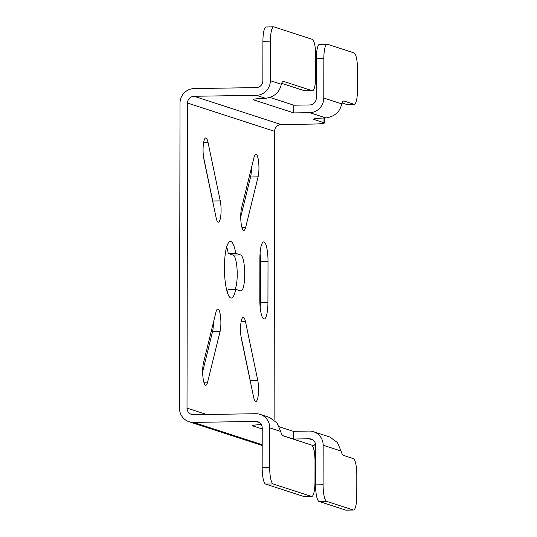 <?xml version="1.0" encoding="UTF-8"?>
<svg xmlns="http://www.w3.org/2000/svg" width="537" height="537" viewBox="0 0 537 537"><rect width="100%" height="100%" fill="white"/><g stroke="black" fill="none" stroke-linecap="round" stroke-linejoin="round"><path stroke-width="0.81" d="M260.076 253.283A18.023 4.054 -90.9 0 1 260.479 261.371L260.411 302.459A18.023 4.054 -90.9 0 1 260.21 307.788M263.976 241.959A18.023 4.054 -90.9 0 1 268.01 261.257L267.936 302.338A18.023 4.054 -90.9 0 1 264.15 319.045A18.023 4.054 -90.9 0 1 259.807 299.7L259.881 258.612A18.023 4.054 -90.9 0 1 263.66 241.912A18.023 4.054 -90.9 0 1 263.976 241.959M205.986 137.996A12.875 2.893 -90.9 0 1 208.034 142.426L220.257 200.898A12.875 2.893 -90.9 0 1 220.902 214.646A12.875 2.893 -90.9 0 1 218.391 222.184A12.875 2.893 -90.9 0 1 216.122 217.72L203.899 159.247A12.875 2.893 -90.9 0 1 203.255 145.5A12.875 2.893 -90.9 0 1 205.765 137.962A12.875 2.893 -90.9 0 1 205.986 137.996M251.43 167.88A12.875 2.893 -90.9 0 1 250.564 176.962L240.737 216.914M256.075 154.26A12.875 2.893 -90.9 0 1 258.74 163.06A12.875 2.893 -90.9 0 1 258.089 176.848L245.678 227.319A12.875 2.893 -90.9 0 1 243.838 230.447A12.875 2.893 -90.9 0 1 240.992 222.083A12.875 2.893 -90.9 0 1 241.603 207.826L254.014 157.354A12.875 2.893 -90.9 0 1 255.847 154.226A12.875 2.893 -90.9 0 1 256.075 154.26M243.469 317.313A12.875 2.893 -90.9 0 1 245.51 321.737L257.733 380.209A12.875 2.893 -90.9 0 1 258.378 393.963A12.875 2.893 -90.9 0 1 255.867 401.495A12.875 2.893 -90.9 0 1 253.598 397.038L241.375 338.565A12.875 2.893 -90.9 0 1 240.73 324.811A12.875 2.893 -90.9 0 1 243.241 317.28A12.875 2.893 -90.9 0 1 243.469 317.313M213.37 322.663A12.875 2.893 -90.9 0 1 212.504 331.745L202.677 371.698M218.015 309.043A12.875 2.893 -90.9 0 1 220.68 317.844A12.875 2.893 -90.9 0 1 220.029 331.631L207.618 382.102A12.875 2.893 -90.9 0 1 205.778 385.23A12.875 2.893 -90.9 0 1 202.932 376.867A12.875 2.893 -90.9 0 1 203.543 362.616L215.955 312.138A12.875 2.893 -90.9 0 1 217.794 309.01A12.875 2.893 -90.9 0 1 218.015 309.043M235.77 253.357L240.717 254.961A18.023 4.054 -90.9 0 1 244.744 273.561A18.023 4.054 -90.9 0 1 240.965 290.96A18.023 4.054 -90.9 0 1 240.657 290.913L235.709 289.302A28.327 6.37 -90.9 0 1 231.259 298.055A28.327 6.37 -90.9 0 1 230.769 297.975A28.327 6.37 -90.9 0 1 224.432 268.742A28.327 6.37 -90.9 0 1 230.373 241.408A28.327 6.37 -90.9 0 1 230.863 241.482A28.327 6.37 -90.9 0 1 235.77 253.357L228.245 253.471L233.192 255.075A18.023 4.054 -90.9 0 1 237.092 269.715A18.023 4.054 -90.9 0 1 235.146 289.315M226.695 246.933A28.327 6.37 -90.9 0 1 228.245 253.471M206.624 414.49L187.01 408.12L187.541 103.057L274.622 131.337A6.692 6.504 108 0 1 281.16 124.564L194.072 96.277L256.29 95.311L265.6 98.331A18.023 1.349 -179.9 0 0 253.276 99.593A18.023 1.349 -179.9 0 0 253.739 99.895L293.799 112.904L309.701 112.656L325.979 117.945A18.023 1.349 -179.9 0 0 313.655 119.201A18.023 1.349 -179.9 0 0 314.118 119.503L323.986 122.711L323.992 117.999M342.009 102.943L346.446 104.386L353.97 104.265A15.452 3.477 89.1 0 0 354.239 104.312A15.452 3.477 89.1 0 0 357.481 89.994L357.521 69.448A15.452 3.477 89.1 0 0 354.064 52.908L327.355 44.235A15.452 3.477 89.1 0 0 327.087 44.195A15.452 3.477 89.1 0 0 323.845 58.513L316.32 58.634L316.253 98.177A6.692 6.504 108 0 1 309.715 104.957L293.813 105.198L270.104 97.499M293.799 112.904L293.813 105.198M259.626 422.7L255.719 421.431L193.508 422.397A14.418 14.009 -72 0 1 189.078 421.733A14.418 14.009 -72 0 1 179.479 408.241L180.016 103.178A14.418 14.009 -72 0 1 194.085 88.578L256.303 87.605A6.692 6.504 108 0 0 262.841 80.832L262.908 41.282A15.452 3.477 -90.9 0 1 266.151 26.964L273.675 26.85A15.452 3.477 89.1 0 0 270.433 41.168L262.908 41.282M315.642 446.307L313.548 445.623A18.023 1.349 0.1 0 1 313.084 445.321A18.023 1.349 0.1 0 1 315.608 444.636M262.231 428.956L253.169 426.016A18.023 1.349 0.1 0 1 252.705 425.707A18.023 1.349 0.1 0 1 261.304 424.579M313.037 440.045L309.137 438.776L293.229 439.024L293.242 431.318L279.253 426.781M353.534 510.036L346.009 510.15A15.452 3.477 -90.9 0 1 345.741 510.11L353.265 509.989A15.452 3.477 89.1 0 0 353.534 510.036A15.452 3.477 89.1 0 0 356.776 495.718L356.81 475.171A15.452 3.477 89.1 0 0 353.353 458.632L343.485 455.43A18.023 4.054 89.1 0 1 341.055 451.04L337.411 442.542L329.886 437.037L313.574 431.741A14.418 14.009 108 0 0 309.151 431.07L293.242 431.318M313.964 450.147A15.452 1.155 -179.9 0 0 315.635 450.093M293.229 439.024L282.717 435.608M311.728 496.457L304.204 496.577A15.452 3.477 -90.9 0 1 303.935 496.53L311.467 496.416A15.452 3.477 89.1 0 0 311.728 496.457A15.452 3.477 89.1 0 0 314.977 482.139L315.011 461.598A15.452 3.477 89.1 0 0 311.554 445.059L283.106 435.822A18.023 4.054 89.1 0 1 280.676 431.433L277.032 422.934L269.507 417.424L260.163 414.389A14.418 14.009 108 0 0 255.733 413.725L193.521 414.698A6.692 6.504 -72 0 1 187.01 408.12M274.622 131.337L274.118 419.927M203.483 156.784L212.733 201.013A12.875 2.893 -90.9 0 1 213.142 203.476M240.965 336.102L250.208 380.33A12.875 2.893 -90.9 0 1 250.618 382.794M235.709 289.302L228.185 289.423A28.327 6.37 -90.9 0 1 227.406 292.645M194.072 96.277A6.692 6.504 -72 0 0 187.541 103.057M324.395 117.986L324.382 122.973A15.452 1.155 -179.9 0 1 312.42 124.074L281.16 124.564M324.382 122.973A15.452 1.155 -179.9 0 0 323.986 122.711M309.137 438.776A6.692 6.504 108 0 1 315.649 445.354L315.575 484.898L323.099 484.777L323.173 445.233A14.418 14.009 108 0 0 313.574 431.741M255.719 421.431A6.692 6.504 108 0 1 262.231 428.002L262.163 467.552L269.688 467.432L269.762 427.888A14.418 14.009 108 0 0 260.163 414.389M303.935 496.53L265.62 484.092A15.452 3.477 -90.9 0 1 262.163 467.552M311.467 496.416L273.145 483.971L265.62 484.092M269.688 467.432A15.452 3.477 89.1 0 0 273.145 483.971M345.741 510.11L319.032 501.437A15.452 3.477 -90.9 0 1 315.575 484.898M353.265 509.989L326.556 501.316L319.032 501.437M323.099 484.777A15.452 3.477 89.1 0 0 326.556 501.316M270.433 41.168L270.366 80.711A14.418 14.009 108 0 1 256.29 95.311M265.6 98.331C274.467 96.868 279.69 92.176 281.281 84.255A18.023 4.054 89.1 0 1 283.415 81.402A18.023 4.054 89.1 0 1 283.724 81.456L283.1 81.463M323.845 58.513L323.777 98.056A14.418 14.009 108 0 1 309.701 112.656M325.979 117.945C334.846 116.475 340.069 111.783 341.66 103.869A18.023 4.054 89.1 0 1 343.794 101.016A18.023 4.054 89.1 0 1 344.103 101.063L343.479 101.07M353.97 104.265L344.103 101.063M316.32 58.634A15.452 3.477 -90.9 0 1 319.562 44.316L327.087 44.195M354.239 104.312L346.714 104.426A15.452 3.477 -90.9 0 1 346.446 104.386M273.675 26.85A15.452 3.477 89.1 0 1 273.944 26.89L312.265 39.335A15.452 3.477 89.1 0 1 315.716 55.875L315.682 76.415A15.452 3.477 89.1 0 1 312.44 90.733L304.915 90.854A15.452 3.477 -90.9 0 1 304.647 90.807L312.172 90.693L283.724 81.456M281.63 83.336L304.647 90.807M268.01 261.257L260.479 261.371M208.034 142.426L203.637 142.493M258.089 176.848L250.564 176.962M245.51 321.737L241.113 321.811M220.029 331.631L212.504 331.745M314.118 119.503L314.118 118.899M253.739 99.895L253.739 99.285M313.548 445.623L313.548 445.019M253.169 426.016L253.169 425.405M262.204 444.71L193.508 422.397M240.717 254.961L233.192 255.075M207.618 382.102L203.845 382.163M257.733 380.209L250.208 380.33M245.678 227.319L241.905 227.379M220.257 200.898L212.733 201.013M267.936 302.338L260.411 302.459M341.055 451.04L323.173 445.233M280.676 431.433L269.762 427.888M270.366 80.711L281.281 84.255M323.777 98.056L341.66 103.869M189.078 421.733L262.204 445.482"/></g></svg>
